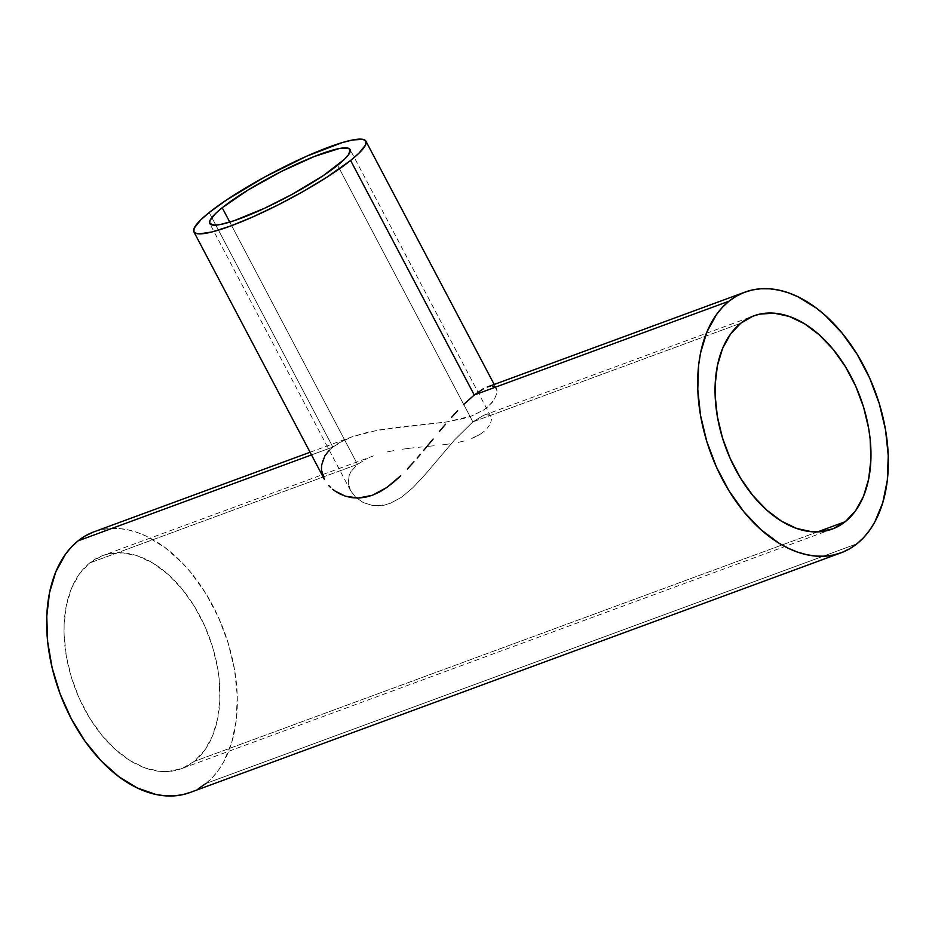 <?xml version="1.0" encoding="UTF-8"?>
<svg xmlns="http://www.w3.org/2000/svg" width="935" height="935" viewBox="0 0 935 935"><rect width="100%" height="100%" fill="white"/><g stroke="black" fill="none" stroke-linecap="round" stroke-linejoin="round"><path stroke-width="0.7" stroke-dasharray="4.67 3.51" d="M357.509 464.368L229.776 222.109L357.509 464.368L367.408 458.372L357.509 464.368L89.69 562.975L357.509 464.368L351.057 471.45L357.509 464.368M373.427 455.906L102.745 555.565A113.602 71.796 69.8 0 0 89.69 562.975A113.602 71.796 69.8 0 0 79.043 697.896A113.602 71.796 69.8 0 0 181.238 768.769A113.602 71.796 69.8 0 0 194.293 761.37A113.602 71.796 69.8 0 0 204.94 626.45A113.602 71.796 69.8 0 0 102.745 555.565M387.137 451.956L394.535 450.471L387.137 451.956M402.202 449.232L410.103 448.204L402.202 449.232M414.123 447.748L410.103 448.204L414.123 447.748M422.152 446.918L418.144 447.316L422.152 446.918M434.167 445.75L426.161 446.533L434.167 445.75M449.875 443.868L442.138 444.896L449.875 443.868M464.227 440.981L457.297 442.594L464.227 440.981M475.973 436.657L470.469 439.006L480.578 434.015L475.973 436.657M484.283 431.187L480.578 434.015L484.283 431.187M489.227 425.483L487.158 428.3L489.227 425.483M491.027 421.568L490.594 422.819L491.027 421.568M491.413 419.277L491.296 420.376L491.413 419.277M490.898 416.578L350.076 149.506M488.234 414.719L489.835 415.374L486.118 414.708L488.234 414.719M483.488 415.374L472.888 421.884L337.593 165.261L472.888 421.884L483.488 415.374L753.762 315.866M329.272 450.249L332.837 447.059L209.183 212.537L332.837 447.059L328.337 451.243L322.668 460.417L321.476 470.001L324.316 479.246M817.517 531.898L194.293 761.37L817.517 531.898M472.888 421.884L740.707 323.276L472.888 421.884L454.41 440.069L423.649 476.324L412.838 487.743L401.501 497.268L389.743 503.603L378.208 505.882L372.796 505.554L363.248 502.562L355.686 497.303L350.543 490.594L348.229 483.068L349.211 475.26L351.057 471.45L349.211 475.26L348.229 483.068L350.543 490.594L355.686 497.303L363.248 502.562L372.796 505.554L383.876 505.262L389.743 503.603L401.501 497.268L412.838 487.743L426.302 473.297L454.41 440.069L472.888 421.884M189.992 792.529A138.918 87.797 69.8 0 0 205.945 783.472L856.963 543.773L205.945 783.472A138.918 87.797 69.8 0 0 218.965 618.479A138.918 87.797 69.8 0 0 93.991 531.816M310.081 452.248L352.355 436.692L338.388 443.202L332.837 447.059L311.484 454.913L332.837 447.059L344.98 439.719L352.355 436.692L369.161 431.865L397.328 427.283L446.1 422.036L471.345 416.087L483.734 409.962L488.28 406.491L494.323 399.467L496.847 393.203L496.345 388.528L493.084 386.225L487.252 387.02L493.084 386.225M190.027 792.518L198.711 788.427M205.945 783.472L212.572 777.347L218.51 770.101L223.722 761.826L231.728 742.483L236.298 720.055L237.233 695.395L234.51 669.472L228.233 643.257L218.638 617.766L206.109 593.994L191.102 572.828L182.851 563.489L165.261 547.746L146.772 536.398L137.422 532.518L128.107 529.888L118.932 528.532L109.968 528.462L101.319 529.678L93.068 532.167M194.293 761.37L182.009 768.488L168.183 771.515L160.855 771.457L145.731 768.196L130.468 760.856L115.636 749.73L101.833 735.226L89.561 717.928L79.311 698.48L71.469 677.641L66.327 656.206L64.106 634.994L64.118 624.732L66.373 605.389L71.539 588.22L79.417 573.903L89.69 562.975L101.973 555.857L108.729 553.812L123.128 552.877L138.251 556.15L153.515 563.478L168.347 574.616L182.15 589.108L194.422 606.418L204.672 625.854L212.514 646.704L217.656 668.139L219.141 678.822L219.865 699.602L217.61 718.945L212.444 736.114L204.566 750.431L194.293 761.37M495.047 387.032L496.952 390.608L496.847 393.203L494.323 399.467L491.798 402.927L483.734 409.962L471.345 416.087L463.702 418.506L446.1 422.036L378.243 430.042L352.355 436.692M350.543 490.594L209.72 223.5M832.255 529.07L181.238 768.769M496.345 388.528L494.194 384.46"/><path stroke-width="1.4" d="M222.203 207.745A79.335 12.681 152.2 0 1 298.23 163.356A79.335 12.681 152.2 0 1 350.076 149.506A79.335 12.681 152.2 0 1 337.593 165.261A79.335 12.681 152.2 0 1 261.566 209.65A79.335 12.681 152.2 0 1 209.72 223.5A79.335 12.681 152.2 0 1 222.203 207.745L229.776 222.109L222.203 207.745L248.055 190.015L281.435 171.444L314.44 156.437L339.288 148.525L347.726 148.057L350.122 149.588L348.661 154.52L344.36 159.371L323.381 175.558L292.141 194.328L264.663 208.224L234.054 220.73L220.508 224.482L214.267 225.16L209.674 223.418L209.978 220.461L215.436 213.636L222.203 207.745M474.255 394.979L350.613 160.469A97.24 15.533 152.2 0 1 257.429 214.863A97.24 15.533 152.2 0 1 193.884 231.857A97.24 15.533 152.2 0 1 209.183 212.537A97.24 15.533 152.2 0 1 302.367 158.144A97.24 15.533 152.2 0 1 365.912 141.15A97.24 15.533 152.2 0 1 350.613 160.469L474.255 394.979L463.468 404.715L474.255 394.979L729.055 301.163L474.255 394.979L483.43 388.75L474.255 394.979M457.647 410.687L451.617 417.279L457.647 410.687M445.527 424.245L439.368 431.514L445.527 424.245M433.104 439.053L426.757 446.708L433.104 439.053M423.578 450.518L426.757 446.708L423.578 450.518M417.185 458.057L420.399 454.305L417.185 458.057M407.368 469.008L413.948 461.773L407.368 469.008M393.869 481.992L400.694 475.786L386.809 487.486L393.869 481.992M379.657 491.939L386.809 487.486L372.41 495.258L379.657 491.939M365.223 497.291L372.41 495.258L358.269 498.051L365.223 497.291M351.618 497.63L358.269 498.051L345.494 496.216L351.618 497.63M339.919 493.949L345.494 496.216L334.917 490.98L339.919 493.949M332.685 489.285L334.917 490.98L332.685 489.285M328.758 485.557L330.628 487.474L328.758 485.557M193.884 231.857L324.316 479.246L321.476 470.001L321.535 465.198L324.924 455.754L329.272 450.249M845.31 521.66L817.517 531.898L845.31 521.66A113.602 71.796 -110.2 0 1 832.255 529.07A113.602 71.796 -110.2 0 1 730.06 458.197A113.602 71.796 -110.2 0 1 740.707 323.276A113.602 71.796 -110.2 0 1 753.762 315.866A113.602 71.796 -110.2 0 1 855.957 386.739A113.602 71.796 -110.2 0 1 845.31 521.66L833.027 528.789L819.2 531.816L811.872 531.758L796.749 528.497L781.485 521.157L766.653 510.019L752.85 495.527L740.578 478.229L730.328 458.781L722.486 437.942L717.344 416.507L715.123 395.295L715.135 385.033L717.39 365.69L722.556 348.521L730.434 334.204L740.707 323.276L752.991 316.159L759.746 314.113L774.145 313.178L789.269 316.439L804.532 323.779L819.364 334.917L833.167 349.409L845.439 366.707L855.689 386.155L863.531 406.994L868.673 428.44L870.158 439.123L870.882 459.903L868.627 479.246L863.461 496.415L855.583 510.732L845.31 521.66M856.963 543.773A138.918 87.797 -110.2 0 1 841.009 552.83A138.918 87.797 -110.2 0 1 716.035 466.156A138.918 87.797 -110.2 0 1 729.055 301.163A138.918 87.797 -110.2 0 1 745.008 292.106A138.918 87.797 -110.2 0 1 869.982 378.78A138.918 87.797 -110.2 0 1 856.963 543.773L863.589 537.637L869.527 530.402L874.739 522.127L882.745 502.785L887.315 480.356L888.25 455.696L885.527 429.761L879.251 403.558L869.655 378.067L857.126 354.283L842.119 333.129L825.231 315.399L816.278 308.047L797.789 296.699L788.439 292.819L779.124 290.189L769.949 288.822L760.985 288.751L752.336 289.967L744.085 292.468L736.289 296.208L729.055 301.163L722.428 307.299L716.49 314.534L706.86 332.042L700.537 353.033L698.702 364.58L697.767 389.24L700.49 415.175L706.766 441.39L716.362 466.869L728.891 490.653L743.898 511.807L760.786 529.537L778.913 543.142L788.228 548.237L797.578 552.117L806.893 554.747L816.068 556.115L825.032 556.185L833.681 554.969L841.932 552.468L849.728 548.728L856.963 543.773M310.081 452.248L93.991 531.816A138.918 87.797 69.8 0 0 78.037 540.874L311.484 454.913L78.037 540.874A138.918 87.797 69.8 0 0 65.018 705.855A138.918 87.797 69.8 0 0 189.992 792.529L841.009 552.83M487.252 387.02L745.008 292.106M93.068 532.167L85.272 535.907L78.037 540.874L71.411 546.998L65.473 554.233L55.843 571.752L49.52 592.732L46.762 616.399L47.662 641.807L52.173 668.011L60.156 693.98L71.27 718.735L85.108 741.315L101.132 760.845L118.722 776.588L137.211 787.936L155.876 794.458L165.051 795.814L174.015 795.884L182.664 794.668L190.915 792.179M198.711 788.427L205.945 783.472M493.084 386.225L495.047 387.032M350.613 160.469L358.911 153.246L365.597 144.878L365.971 141.255L363.025 139.373L352.694 139.958L342.245 142.588L306.75 156.168L264.897 176.914L226.597 199.926L209.183 212.537L200.885 219.76L194.2 228.128L193.826 231.751L196.771 233.633L199.447 233.89L212 231.95L230.396 226.095L253.058 216.838L278.022 204.964L303.162 191.5L326.292 177.603L350.613 160.469M494.194 384.46L365.912 141.162"/></g></svg>
